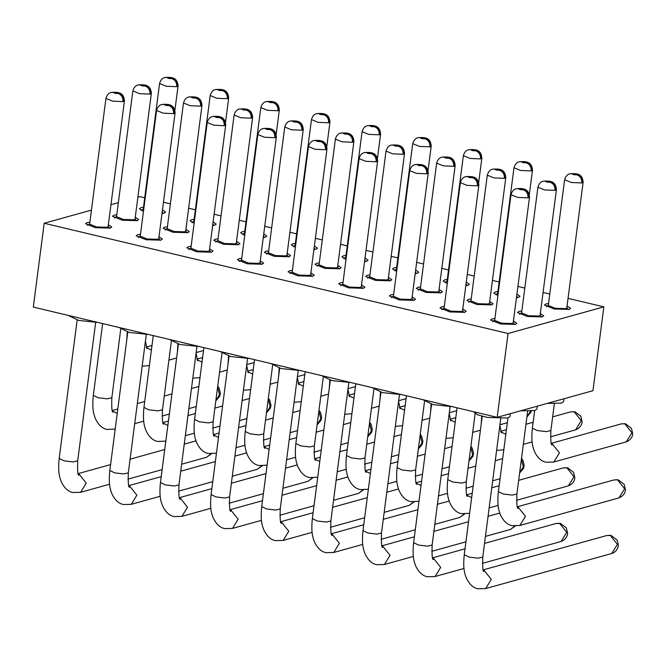 <?xml version="1.0" encoding="UTF-8"?>
<svg xmlns="http://www.w3.org/2000/svg" width="666" height="666" viewBox="0 0 666 666"><rect width="100%" height="100%" fill="white"/><g stroke="black" fill="none" stroke-linecap="round" stroke-linejoin="round"><path stroke-width="1" d="M44.189 223.26L33.3 307.101L497.169 417.332L508.058 333.5L44.189 223.26L91.433 210.123M110.956 204.695L118.348 202.647M137.87 197.211L139.977 196.628L144.722 197.76M163.478 202.214L170.388 203.854M188.644 208.192L195.354 209.79M214.111 214.244L221.02 215.892M239.277 220.23L245.987 221.82M264.743 226.282L271.653 227.922M289.91 232.259L296.62 233.858M315.376 238.311L322.286 239.951M340.542 244.297L347.252 245.887M366.009 250.349L372.918 251.989M391.175 256.327L397.885 257.917M416.641 262.379L423.551 264.019M441.808 268.356L448.518 269.955M467.274 274.409L474.184 276.057M492.44 280.394L499.15 281.984M517.907 286.447L524.816 288.087M543.073 292.424L549.783 294.022M568.04 298.36L603.846 306.868L592.956 390.701L497.169 417.332M508.058 333.5L603.846 306.868M162.005 213.528L164.044 213.17L165.576 212.079L162.487 209.857M143.481 207.276L140.926 207.675L139.394 208.758L143.473 211.338M212.637 225.558L214.677 225.2L216.209 224.117L213.12 221.886M194.114 219.305L191.558 219.705L190.026 220.796L194.106 223.368M263.27 237.587L265.309 237.238L266.841 236.147L263.753 233.924M244.755 231.335L242.191 231.743L240.659 232.825L244.738 235.398M313.902 249.625L315.942 249.267L317.474 248.185L314.385 245.954M295.388 243.373L292.824 243.773L291.292 244.855L295.371 247.436M364.543 261.655L366.575 261.297L368.107 260.215L365.018 257.983M346.02 255.403L343.456 255.802L341.924 256.893L346.004 259.465M415.176 273.684L417.207 273.335L418.739 272.244L415.651 270.021M396.653 267.432L394.089 267.84L392.557 268.922L396.636 271.495M465.809 285.722L467.848 285.364L469.372 284.282L466.283 282.051M447.286 279.47L444.722 279.87L443.19 280.96L447.269 283.533M516.441 297.752L518.481 297.394L520.004 296.312L516.916 294.081M497.918 291.5L495.354 291.899L493.822 292.99L497.902 295.562M548.551 303.538L545.987 303.937L544.455 305.02L554.295 308.991L569.114 309.432L570.637 308.341L567.057 305.935M116.775 214.743L114.011 215.16L112.479 216.242L122.319 220.213L137.129 220.654L138.661 219.564L135.273 217.233M167.407 226.773L164.644 227.189L163.112 228.28L172.952 232.243L187.762 232.684L189.294 231.601L185.906 229.262M218.04 238.803L215.276 239.227L213.744 240.309L223.585 244.28L238.403 244.722L239.927 243.631L236.538 241.292M268.673 250.841L265.909 251.257L264.377 252.339L274.217 256.31L289.036 256.751L290.559 255.661L287.171 253.33M319.314 262.87L316.541 263.286L315.01 264.377L324.85 268.34L339.668 268.781L341.192 267.699L337.804 265.359M369.946 274.908L367.174 275.324L365.642 276.407L375.482 280.378L390.301 280.819L391.833 279.728L388.436 277.389M420.579 286.938L417.807 287.354L416.275 288.436L426.115 292.407L440.934 292.849L442.465 291.758L439.069 289.427M471.212 298.967L468.439 299.384L466.908 300.474L476.748 304.445L491.566 304.878L493.098 303.796L489.701 301.457M521.844 311.005L519.072 311.422L517.54 312.504L527.389 316.475L542.199 316.916L543.731 315.826L540.334 313.486M89.868 222.228L87.096 222.644L85.564 223.726L95.404 227.697L110.223 228.138L111.746 227.048L108.358 224.717M140.501 234.257L137.729 234.673L136.197 235.764L146.037 239.727L160.856 240.168L162.379 239.086L158.991 236.746M191.134 246.287L188.361 246.703L186.83 247.794L196.67 251.765L211.488 252.206L213.02 251.115L209.624 248.776M241.766 258.325L238.994 258.741L237.462 259.823L247.302 263.794L262.121 264.236L263.653 263.145L260.256 260.814M292.399 270.354L289.627 270.771L288.095 271.861L297.935 275.824L312.754 276.265L314.285 275.183L310.889 272.844M343.032 282.384L340.259 282.8L338.728 283.891L348.576 287.862L363.386 288.303L364.918 287.213L361.521 284.873M393.664 294.422L390.892 294.838L389.36 295.92L399.209 299.891L414.019 300.333L415.551 299.242L412.154 296.911M444.297 306.452L441.525 306.868L439.993 307.958L449.841 311.921L464.652 312.362L466.183 311.28L462.787 308.941M494.93 318.49L492.157 318.906L490.626 319.988L500.474 323.959L515.284 324.4L516.816 323.31L513.419 320.97M119.405 327.73L129.337 332.459L148.401 334.449M170.046 339.768L179.97 344.497L199.034 346.486M220.679 351.798L230.602 356.526L249.667 358.516M473.842 411.963L477.555 414.818L487.412 417.432L507.85 418.04L509.956 416.541M321.944 375.865L331.868 380.594L350.932 382.584M372.577 387.895L382.5 392.624L401.565 394.613M547.277 403.405L561.463 403.13L563.569 401.631M520.571 410.83L534.756 410.556L536.871 409.057M68.773 315.701L78.705 320.429L97.76 322.419M423.21 399.925L433.133 404.653L452.197 406.651M271.312 363.827L281.235 368.556L300.299 370.546M143.232 209.249L143.656 209.923M193.864 221.279L194.289 221.953M244.497 233.316L244.922 233.991M316.691 113.67C314.269 114.111 312.529 116.075 311.463 119.564L295.13 245.321L295.554 246.02M367.324 125.699C364.901 126.14 363.161 128.105 362.096 131.593L345.762 257.351L346.187 258.05M417.957 137.729C415.534 138.17 413.794 140.135 412.729 143.631L396.395 269.38L396.819 270.088M468.598 149.767C466.167 150.208 464.427 152.173 463.361 155.661L447.028 281.418L447.452 282.118M519.23 161.796C516.799 162.238 515.059 164.202 513.994 167.699L497.66 293.448L498.093 294.147M548.293 305.511L555.253 308.316L565.725 308.624L566.808 307.858M116.525 216.675L123.485 219.48L133.958 219.788L135.04 219.022L151.365 93.298C150.583 84.432 144.747 84.649 138.578 84.873M188.728 97.028C186.305 97.469 184.557 99.434 183.5 102.922L167.166 228.679L174.117 231.51L184.59 231.818L185.672 231.052L201.998 105.328L200.583 106.152C200.757 102.04 199.134 99.342 195.712 98.052C192.724 98.077 191.3 97.719 191.417 96.986L188.869 96.986M239.36 109.058C236.938 109.499 235.19 111.463 234.132 114.96L217.799 240.709L224.75 243.54L235.223 243.856L236.305 243.09M268.423 252.772L275.383 255.578L285.856 255.886L286.938 255.12M319.064 264.802L326.015 267.607L336.488 267.915L337.57 267.149M369.697 276.84L376.648 279.645L387.121 279.953L388.203 279.187M420.329 288.869L427.281 291.675L437.753 291.983L438.836 291.217M470.962 300.899L477.913 303.704L488.386 304.021L489.468 303.246M521.595 312.937L528.546 315.742L539.019 316.05L540.101 315.284M89.619 224.159L96.57 226.964L107.043 227.273L108.125 226.507L124.45 100.774C123.676 91.958 117.815 92.116 111.746 92.341L113.978 92.407C116.958 92.391 118.39 92.749 118.257 93.481C121.836 94.73 123.543 97.411 123.376 101.515L124.459 100.749M161.813 104.512C159.39 104.953 157.642 106.918 156.585 110.406L140.251 236.164L147.203 238.994L157.675 239.302L158.758 238.536L175.091 112.812C174.309 103.996 168.448 104.146 162.379 104.371M212.446 116.542C210.023 116.983 208.275 118.948 207.218 122.436L190.884 248.193L197.835 251.024L208.308 251.34L209.39 250.566L225.724 124.842L224.234 125.683C224.417 121.57 222.81 118.873 219.414 117.574C216.425 117.582 215.001 117.233 215.135 116.5L212.612 116.5M263.078 128.58C260.656 129.021 258.908 130.986 257.85 134.474L241.517 260.223L248.468 263.062L258.941 263.37L260.023 262.604L276.357 136.88L274.867 137.712C275.05 133.608 273.443 130.902 270.046 129.604C267.058 129.62 265.634 129.262 265.767 128.538L263.245 128.53M313.711 140.609C311.288 141.05 309.54 143.015 308.483 146.503L292.149 272.261L299.101 275.091L309.573 275.399L310.656 274.633L326.989 148.909L325.499 149.75C325.682 145.638 324.076 142.932 320.679 141.633C317.69 141.65 316.267 141.292 316.4 140.568L313.877 140.568M364.344 152.639C361.921 153.08 360.181 155.045 359.116 158.541L342.782 284.29L349.733 287.121L360.206 287.437L361.288 286.663M393.415 296.353L400.366 299.159L410.839 299.467L411.921 298.701M444.047 308.383L451.007 311.189L461.471 311.497L462.554 310.731M494.68 320.413L501.64 323.218L512.104 323.534L513.186 322.769M174.917 110.148L178.072 85.872C177.248 77.065 171.537 77.173 165.201 77.472L167.557 77.514C170.538 77.481 171.978 77.83 171.87 78.571C175.449 79.828 177.156 82.509 176.989 86.613L178.072 85.839M176.989 86.613L176.715 86.68C176.89 82.576 175.25 79.878 171.795 78.588C168.814 78.621 167.374 78.272 167.482 77.531L164.918 77.539M215.859 89.494L218.19 89.544C221.17 89.51 222.61 89.86 222.502 90.601C226.082 91.858 227.789 94.539 227.622 98.643L228.704 97.877M227.622 98.643L227.347 98.71C227.522 94.605 225.882 91.908 222.427 90.626C219.447 90.651 218.015 90.301 218.115 89.56L215.551 89.569M276.182 134.216L279.337 109.932C278.513 101.132 272.802 101.24 266.467 101.532L268.823 101.573C271.803 101.54 273.243 101.898 273.135 102.639C276.715 103.888 278.421 106.568 278.255 110.673L279.337 109.907M278.255 110.673L277.98 110.747C278.155 106.635 276.515 103.938 273.06 102.656C270.08 102.689 268.648 102.331 268.748 101.59L266.184 101.598M317.124 113.561L319.455 113.611C322.436 113.578 323.876 113.928 323.768 114.669C327.347 115.926 329.054 118.606 328.887 122.711L329.97 121.936M328.887 122.711L328.613 122.777C328.788 118.673 327.148 115.976 323.693 114.685C320.712 114.719 319.28 114.369 319.38 113.628L316.825 113.636M367.757 125.591L370.088 125.641C373.068 125.608 374.508 125.966 374.4 126.698C377.98 127.955 379.687 130.636 379.52 134.74L380.602 133.974L377.447 158.275M379.52 134.74L379.245 134.807C379.42 130.703 377.788 128.005 374.325 126.723C371.345 126.756 369.913 126.398 370.013 125.658L367.59 125.633M418.398 137.629L420.721 137.671C423.701 137.637 425.141 137.995 425.033 138.736C428.613 139.993 430.319 142.666 430.153 146.77L431.235 146.004L428.08 170.313M430.153 146.77L429.878 146.845C430.053 142.732 428.421 140.035 424.958 138.753C421.978 138.786 420.546 138.428 420.646 137.696L418.09 137.696M469.031 149.659L471.353 149.708C474.334 149.675 475.774 150.025 475.666 150.766C479.245 152.023 480.952 154.703 480.785 158.808L481.868 158.033L478.712 182.342M480.785 158.808L480.511 158.874C480.694 154.77 479.054 152.073 475.591 150.782C472.61 150.816 471.178 150.466 471.278 149.725L468.856 149.7M519.663 161.688L521.986 161.738C524.966 161.705 526.406 162.063 526.298 162.795C529.878 164.052 531.593 166.733 531.418 170.837L532.5 170.071L529.345 194.372M531.418 170.837L531.143 170.912C531.326 166.8 529.686 164.102 526.223 162.82C523.243 162.854 521.811 162.496 521.911 161.755L519.355 161.763M570.296 173.726L572.627 173.768C575.599 173.734 577.039 174.092 576.931 174.833C580.519 176.09 582.226 178.771 582.051 182.875L583.133 182.101M582.051 182.875L581.776 182.942C581.959 178.838 580.319 176.14 576.856 174.85C573.876 174.883 572.444 174.525 572.552 173.793L569.988 173.801M138.611 84.865L140.876 84.932C143.856 84.907 145.288 85.265 145.171 85.997C148.751 87.254 150.458 89.927 150.291 94.039L151.373 93.265M150.291 94.039L149.95 94.122C150.125 90.01 148.501 87.313 145.08 86.014C142.091 86.039 140.659 85.689 140.784 84.957L138.237 84.957M201.998 105.328C201.215 96.462 195.379 96.678 189.211 96.911L191.508 96.961C194.489 96.936 195.921 97.294 195.804 98.027C199.384 99.284 201.09 101.965 200.924 106.069M239.877 108.933L242.141 108.999C245.121 108.974 246.553 109.324 246.437 110.056C250.016 111.314 251.723 113.994 251.557 118.098L252.639 117.333L236.305 243.115M251.557 118.098L251.215 118.182C251.398 114.077 249.775 111.372 246.345 110.081C243.356 110.106 241.933 109.748 242.049 109.016L239.51 109.024M290.509 120.971L292.774 121.029C295.754 121.004 297.186 121.362 297.069 122.094C300.649 123.352 302.356 126.032 302.189 130.136L303.271 129.362M302.189 130.136L301.848 130.22C302.031 126.107 300.408 123.41 296.978 122.119C293.997 122.136 292.565 121.786 292.682 121.054L290.143 121.054M341.142 133L343.406 133.058C346.387 133.034 347.819 133.391 347.702 134.124C351.282 135.381 352.988 138.062 352.822 142.166L353.904 141.392M352.822 142.166L352.481 142.249C352.664 138.145 351.04 135.439 347.61 134.149C344.63 134.174 343.198 133.816 343.315 133.083L340.776 133.083M391.775 145.03L394.039 145.096C397.019 145.071 398.451 145.421 398.335 146.162C401.914 147.411 403.621 150.091 403.454 154.196L404.537 153.43M403.454 154.196L403.113 154.279C403.296 150.175 401.673 147.477 398.243 146.179C395.263 146.204 393.831 145.854 393.947 145.113L391.408 145.121M438.836 291.242L455.169 165.493C454.378 156.627 448.543 156.843 442.374 157.068L444.672 157.126C447.652 157.101 449.084 157.459 448.967 158.192C452.547 159.449 454.254 162.129 454.087 166.234L455.169 165.459M454.087 166.234L453.746 166.317C453.929 162.204 452.306 159.507 448.876 158.217C445.895 158.242 444.463 157.884 444.58 157.151L442.207 157.109M493.04 169.097L495.304 169.156C498.285 169.131 499.716 169.489 499.6 170.221C503.18 171.478 504.886 174.159 504.72 178.263L505.802 177.489M504.72 178.263L504.378 178.346C504.562 174.242 502.938 171.537 499.508 170.246C496.528 170.271 495.096 169.913 495.213 169.181L492.673 169.181M543.672 181.127L545.937 181.194C548.917 181.169 550.349 181.518 550.233 182.259C553.812 183.508 555.519 186.189 555.352 190.293L556.435 189.527M555.352 190.293L555.011 190.376C555.194 186.272 553.571 183.575 550.141 182.276C547.161 182.301 545.729 181.951 545.845 181.21L543.306 181.219M123.376 101.515L122.969 101.615C123.152 97.511 121.545 94.805 118.148 93.506C115.16 93.523 113.736 93.165 113.869 92.432L111.347 92.432M162.412 104.371L164.61 104.445C167.591 104.429 169.022 104.787 168.889 105.511C172.469 106.768 174.176 109.449 174.009 113.553L175.091 112.779M174.009 113.553L173.601 113.653C173.784 109.54 172.178 106.835 168.781 105.536C165.792 105.553 164.369 105.195 164.502 104.47L161.98 104.47M213.045 116.4L215.243 116.475C218.232 116.458 219.655 116.816 219.522 117.541C223.102 118.798 224.808 121.478 224.642 125.583M263.678 128.43L265.876 128.505C268.864 128.488 270.288 128.846 270.155 129.579C273.734 130.836 275.441 133.508 275.274 137.612M314.31 140.468L316.508 140.543C319.497 140.526 320.92 140.884 320.787 141.608C324.367 142.865 326.074 145.546 325.907 149.65M377.622 160.939C376.839 152.123 370.979 152.281 364.91 152.506L367.141 152.572C370.13 152.556 371.553 152.914 371.42 153.638C375 154.895 376.706 157.576 376.54 161.68L377.622 160.914L361.288 286.696M376.54 161.68L376.132 161.78C376.315 157.667 374.708 154.97 371.312 153.671C368.323 153.688 366.899 153.33 367.033 152.597L364.51 152.597M415.576 164.527L417.773 164.602C420.762 164.594 422.186 164.943 422.053 165.676C425.632 166.933 427.339 169.614 427.172 173.718L428.255 172.944M427.172 173.718L426.764 173.809C426.948 169.705 425.341 167 421.944 165.701C418.964 165.717 417.532 165.359 417.665 164.635L415.143 164.627M466.208 176.565L468.406 176.64C471.395 176.623 472.818 176.981 472.685 177.705C476.265 178.963 477.972 181.643 477.805 185.747L478.887 184.973M477.805 185.747L477.397 185.847C477.58 181.735 475.974 179.029 472.577 177.73C469.597 177.747 468.165 177.389 468.298 176.665L465.775 176.665M516.841 188.595L519.039 188.669C522.027 188.653 523.451 189.011 523.318 189.743C526.898 190.992 528.604 193.673 528.438 197.777L529.52 197.011M528.438 197.777L528.03 197.877C528.213 193.764 526.606 191.067 523.21 189.768C520.229 189.785 518.797 189.427 518.931 188.694L516.408 188.694M611.08 535.464L610.356 535.489L617.407 544.372L611.738 553.504M610.356 535.489L606.676 535.547L483.208 569.88M550.482 436.829L575.549 429.853C581.876 427.364 582.184 422.127 582.067 421.67L580.827 416.275L574.941 411.796L574.217 411.821L581.268 420.696L575.615 429.836M574.217 411.821L574.65 411.763M534.648 410.589L532.367 428.146C531.035 441.358 532.559 446.32 534.29 451.082C537.312 457.609 541.233 461.322 546.078 462.229L553.704 462.038L626.182 441.891C632.509 439.402 632.817 434.157 632.7 433.699L631.46 428.305L625.574 423.834L624.85 423.851L631.901 432.733L626.248 441.866M624.85 423.851L625.282 423.792M516.5 500.291L568.264 485.897C574.675 483.374 574.949 477.988 574.8 477.489L573.543 472.294L567.665 467.832L566.941 467.857L573.992 476.739L568.331 485.872M566.941 467.857L563.269 467.915L518.672 480.319M507.942 418.015L498.384 491.608C497.052 504.82 498.576 509.781 500.308 514.543C503.33 521.07 507.259 524.783 512.096 525.69L519.721 525.499L618.897 497.927C625.316 495.404 625.582 490.026 625.432 489.518L624.175 484.324L618.298 479.87L617.573 479.895L624.625 488.769L618.964 497.91M617.573 479.895L613.902 479.945L517.349 506.793M482.367 563.369L561.047 541.491C567.515 538.936 567.74 533.491 567.582 533.016L566.316 527.872L560.439 523.434L559.723 523.459L566.774 532.342L561.105 541.475M559.723 523.459L556.043 523.509L484.532 543.398M159.565 83.5L166.25 86.247L176.715 86.68M210.198 95.529L216.883 98.285L227.347 98.71M260.831 107.559L267.516 110.315L277.98 110.747M311.463 119.597L318.148 122.353L328.613 122.777M362.096 131.627L368.781 134.382L379.245 134.807M412.729 143.656L419.422 146.412L429.878 146.845M463.361 155.694L470.054 158.45L480.511 158.874M513.994 167.724L520.687 170.479L531.143 170.912M548.293 305.478L564.626 179.728L571.32 182.509L581.776 182.942M116.533 216.641L132.867 90.892L139.494 93.665L149.95 94.122M183.491 102.955L190.126 105.694L200.583 106.152M234.124 114.985L240.759 117.732L251.215 118.182M284.757 127.023L291.392 129.762L301.848 130.22M335.389 139.052L342.024 141.791L352.481 142.249M386.022 151.082L392.657 153.829L403.113 154.279M436.655 163.12L443.29 165.859L453.746 166.317M487.296 175.15L493.922 177.897L504.378 178.346M537.928 187.179L544.555 189.927L555.011 190.376M105.944 98.401L112.521 101.14L122.969 101.615M156.577 110.439L163.153 113.17L173.601 113.653M207.209 122.469L213.786 125.2L224.234 125.683M257.842 134.499L264.419 137.238L274.867 137.712M308.483 146.537L315.051 149.267L325.499 149.75M359.116 158.566L365.684 161.297L376.132 161.78M409.748 170.604L416.317 173.335L426.764 173.809M460.381 182.634L466.949 185.364L477.397 185.847M511.013 194.663L517.582 197.394L528.03 197.877M143.948 407.409L148.859 409.79L157.925 410.872L162.462 409.757M228.013 364.169L228.555 356.019L228.996 356.651M109.815 470.487L114.727 472.868L123.784 473.951L128.33 472.835M278.646 376.198L279.187 368.048L279.628 368.689M177.93 343.981L178.363 344.622M160.448 482.517L165.359 484.906L174.417 485.98L178.963 484.865M430.552 412.296L431.093 404.145L431.526 404.786M346.486 455.536L351.398 457.917L360.456 458.999L364.993 457.883M126.748 340.101L127.289 331.951L127.73 332.592M295.854 443.506L300.757 445.887L309.823 446.969L314.36 445.854M211.08 494.555L215.992 496.936L225.05 498.018L229.595 496.903L247.561 358.549M194.589 419.438L199.492 421.819L208.558 422.902L213.095 421.786M464.252 554.72L469.155 557.101L478.221 558.175L482.758 557.067M362.729 544.413L333.691 552.489L326.065 552.672C321.228 551.764 317.299 548.051 314.277 541.525C312.545 536.763 311.022 531.801 312.354 518.589L317.257 521.003L326.323 522.077L330.86 520.97L348.826 382.617M397.119 467.574L402.031 469.955L411.089 471.028L415.626 469.921M413.361 556.443L384.324 564.518L376.698 564.701C371.861 563.802 367.932 560.089 364.91 553.563C363.178 548.801 361.655 543.831 362.987 530.627L367.89 533.033L376.956 534.115L381.493 533L399.458 394.647M481.185 424.325L481.726 416.175L482.159 416.816M532.359 428.171L537.271 430.552L546.336 431.635L550.874 430.519M447.752 479.603L452.664 481.984L461.721 483.066L466.258 481.951M498.384 491.633L503.296 494.022L512.354 495.096L516.891 493.981M59.182 458.458L64.094 460.839L73.152 461.913L77.697 460.805M463.994 568.473L434.956 576.548L427.331 576.731C422.494 575.832 418.564 572.119 415.542 565.592C413.811 560.83 412.287 555.86 413.619 542.657L418.523 545.063L427.589 546.145L432.126 545.029M245.221 431.476L250.125 433.857L259.191 434.931L263.728 433.824M93.315 395.379L98.227 397.76L107.293 398.834L111.83 397.727M261.713 506.585L266.625 508.966L275.691 510.048L280.228 508.932L298.193 370.587M329.287 388.228L329.828 380.078L330.261 380.719M379.92 400.266L380.461 392.116L380.894 392.749M165.401 441.242L165.826 441.1M167.865 425.399L163.087 423.085M250.016 389.81L250.657 389.593M252.664 374.142L247.702 371.653M131.269 504.32L136.88 495.171L129.837 486.322L128.954 486.163M300.649 401.848L301.29 401.623M303.296 386.18L298.335 383.691M199.384 377.78L200.025 377.555M202.031 362.113L197.069 359.623M181.901 516.358L187.512 507.209L180.469 498.351L179.587 498.193M452.547 437.945L453.188 437.72M455.194 422.277L450.233 419.788M367.94 489.377L368.365 489.235M370.404 473.526L365.617 471.212M148.751 365.751L149.392 365.526M151.398 350.075L146.437 347.594M317.307 477.339L317.732 477.197M319.772 461.496L314.985 459.182M232.534 528.388L238.145 519.239L231.102 510.389L230.22 510.231M216.034 453.271L216.458 453.138M218.498 437.429L213.719 435.114M485.705 588.553L491.317 579.403L484.265 570.546L483.383 570.396M333.799 552.455L339.41 543.306L332.367 534.448L331.485 534.298M418.573 501.406L418.997 501.265M421.037 485.556L416.25 483.25M384.432 564.485L390.051 555.336L383 546.486L382.118 546.328M503.18 449.975L503.821 449.75M505.827 434.307L500.865 431.818M553.812 462.013L559.423 452.855L552.38 444.006L551.498 443.847M469.205 513.436L469.63 513.295M471.67 497.594L466.883 495.279M519.838 525.474L525.449 516.325L518.398 507.467L517.515 507.309M80.636 492.291L86.247 483.141L79.204 474.284L78.322 474.134M435.073 576.515L440.684 567.365L433.633 558.516L432.75 558.358M266.675 465.309L267.091 465.168M269.131 449.458L264.352 447.152M114.768 429.212L115.193 429.07M117.233 413.361L112.454 411.055M283.167 540.417L288.778 531.268L281.735 522.419L280.852 522.261M351.282 413.877L351.923 413.653M353.929 398.21L348.967 395.721M401.914 425.907L402.555 425.691M404.562 410.239L399.6 407.75M268.231 399.175L270.146 406.651L266.458 412.803M261.646 465.909L257.309 469.28M312.279 477.938L307.942 481.31M530.527 411.155L526.906 416.924M470.762 447.302L472.677 454.778L468.989 460.93M420.129 435.273L422.044 442.748L418.356 448.901M362.912 489.976L358.574 493.34M318.864 411.205L320.779 418.681L317.091 424.833M606.626 535.564L609.64 535.356M464.177 514.035L459.84 517.407M521.395 459.332L523.31 466.816L519.622 472.96M514.81 526.073L510.472 529.445M570.471 411.896L573.726 411.721M621.103 423.934L624.358 423.751M563.203 467.932L566.333 467.74M613.836 479.97L616.966 479.77M211.014 453.871L206.676 457.242M555.985 523.526L559.007 523.318M369.497 423.235L371.412 430.719L367.724 436.863M217.599 387.137L219.505 394.622L215.826 400.765M413.544 502.006L409.207 505.377M510.331 413.678L509.956 416.6M563.944 398.767L563.569 401.69M537.246 406.193L536.863 409.115M162.213 211.963L163.32 213.336M143.257 209.007L141.267 210.473M212.845 223.992L213.953 225.366M193.889 221.045L191.9 222.502M263.478 236.03L264.585 237.404M244.522 233.075L242.532 234.54M314.111 248.06L315.218 249.434M295.155 245.105L293.165 246.57M364.743 260.098L365.85 261.472M345.796 257.143L343.798 258.599M415.376 272.128L416.483 273.501M396.428 269.172L394.43 270.637M466.009 284.157L467.116 285.531M447.061 281.202L445.063 282.667M516.641 296.195L517.748 297.569M497.693 293.24L495.695 294.705M566.833 307.675L568.381 309.598M548.326 305.269L546.328 306.735M135.065 218.839L136.63 220.779M116.558 216.433L114.427 217.99M185.697 230.869L187.263 232.809M167.191 228.463L165.06 230.028M236.33 242.899L237.895 244.838M217.824 240.501L215.701 242.058M286.963 254.936L288.528 256.876M268.456 252.531L266.333 254.096M337.595 266.966L339.161 268.906M319.089 264.56L316.966 266.125M388.228 278.996L389.793 280.935M369.722 276.598L367.599 278.155M438.861 291.034L440.426 292.973M420.354 288.628L418.231 290.193M489.493 303.063L491.058 305.003M470.987 300.657L468.864 302.222M540.126 315.101L541.691 317.033M521.62 312.695L519.497 314.252M108.15 226.323L109.715 228.263M89.644 223.918L87.521 225.474M158.783 238.353L160.348 240.293M140.276 235.947L138.153 237.512M209.415 250.383L210.98 252.322M190.909 247.985L188.786 249.542M260.048 262.421L261.613 264.36M241.542 260.015L239.419 261.572M310.681 274.45L312.246 276.39M292.174 272.044L290.051 273.609M361.313 286.48L362.878 288.42M342.807 284.082L340.684 285.639M411.946 298.518L413.511 300.458M393.44 296.112L391.317 297.677M462.579 310.547L464.144 312.487M444.072 308.142L441.949 309.707M513.211 322.577L514.776 324.517M494.705 320.18L492.582 321.736M143.232 209.224L159.565 83.466C160.631 79.978 162.371 78.014 164.793 77.572M225.549 122.178L228.704 97.902C227.88 89.094 222.169 89.202 215.834 89.502M193.864 221.254L210.198 95.496C211.264 92.008 213.003 90.043 215.426 89.602M244.497 233.283L260.831 107.534C261.896 104.038 263.636 102.073 266.059 101.632M326.815 146.245L329.97 121.97C329.146 113.162 323.435 113.27 317.099 113.57M566.799 307.883L583.133 182.134C582.317 173.326 576.606 173.435 570.263 173.726M286.938 255.145L303.263 129.395C302.481 120.529 296.645 120.746 290.476 120.971M268.431 252.739L284.765 126.99C285.822 123.501 287.57 121.537 289.993 121.095M337.57 267.183L353.904 141.425C353.113 132.567 347.277 132.775 341.109 133.009M319.064 264.777L335.398 139.019C336.455 135.531 338.203 133.566 340.626 133.125M388.203 279.212L404.537 153.455C403.746 144.597 397.91 144.813 391.741 145.038M369.697 276.806L386.03 151.057C387.088 147.561 388.836 145.596 391.258 145.155M420.329 288.844L436.663 163.087C437.72 159.599 439.468 157.634 441.891 157.193M489.468 303.28L505.802 177.522C505.011 168.665 499.175 168.881 493.007 169.106M470.962 300.874L487.296 175.116C488.361 171.628 490.101 169.663 492.524 169.222M540.101 315.309L556.435 189.552C555.644 180.694 549.808 180.911 543.647 181.135M521.595 312.903L537.928 187.154C538.994 183.658 540.734 181.693 543.156 181.252M89.619 224.126L105.952 98.377C107.01 94.888 108.758 92.915 111.18 92.474M411.921 298.726L428.255 172.977C427.472 164.161 421.611 164.311 415.542 164.535M393.415 296.32L409.748 170.571C410.814 167.083 412.554 165.118 414.976 164.677M462.554 310.764L478.887 185.006C478.105 176.19 472.244 176.348 466.175 176.573M444.047 308.358L460.381 182.601C461.446 179.112 463.186 177.148 465.609 176.706M513.186 322.794L529.52 197.036C528.737 188.22 522.877 188.378 516.808 188.603M494.68 320.388L511.013 194.639C512.079 191.142 513.819 189.177 516.242 188.736M163.611 424.184C162.546 424.359 162.154 419.563 162.462 409.781L171.337 341.417M165.826 441.125L157.667 441.458C152.83 440.559 148.901 436.846 145.879 430.319C144.147 425.557 142.624 420.587 143.956 407.384L153.272 335.614M129.479 487.262C128.405 487.445 128.022 482.642 128.322 472.86L146.295 334.482M160.198 496.278L131.16 504.353L123.526 504.537C118.69 503.638 114.76 499.925 111.746 493.398C110.007 488.636 108.491 483.666 109.823 470.462L127.789 332.084M180.111 499.292C179.037 499.475 178.655 494.672 178.954 484.898L196.928 346.52M210.831 508.316L181.793 516.383L174.159 516.575C169.322 515.667 165.401 511.954 162.379 505.427C160.639 500.666 159.124 495.704 160.456 482.492L178.421 344.114M366.142 472.311C365.076 472.494 364.693 467.69 364.993 457.917L373.867 389.543M368.356 489.26L360.198 489.593C355.361 488.686 351.432 484.973 348.41 478.446C346.678 473.684 345.155 468.722 346.486 455.511L355.81 383.741M315.509 460.281C314.444 460.464 314.061 455.661 314.36 445.879L323.235 377.514M317.724 477.222L309.565 477.555C304.728 476.656 300.799 472.943 297.777 466.416C296.045 461.655 294.522 456.685 295.854 443.481L305.178 371.711M261.463 520.346L232.426 528.421L224.8 528.604C219.955 527.705 216.034 523.984 213.012 517.465C211.28 512.703 209.757 507.733 211.089 494.522L229.062 356.144M214.244 436.213C213.178 436.397 212.787 431.593 213.095 421.819L221.969 353.446M216.458 453.163L208.3 453.496C203.463 452.589 199.534 448.876 196.512 442.349C194.78 437.587 193.257 432.625 194.589 419.413L203.904 347.644M483.907 571.495C482.842 571.669 482.459 566.874 482.758 557.092L500.732 418.714M611.072 535.464L616.949 539.91C618.423 543.756 618.664 546.42 617.665 547.902C616.583 550.74 614.585 552.613 611.679 553.521L485.589 588.586L477.963 588.769C473.126 587.862 469.197 584.149 466.175 577.63C464.443 572.86 462.92 567.898 464.252 554.686L482.226 416.308M312.354 518.589L330.328 380.211M416.774 484.348C415.709 484.523 415.326 479.728 415.626 469.946L424.5 401.573M418.989 501.29L410.83 501.623C405.994 500.715 402.064 497.002 399.042 490.484C397.311 485.722 395.787 480.752 397.119 467.54L406.443 395.77M362.987 530.627L380.96 392.249M552.022 444.946C550.957 445.129 550.566 440.326 550.874 430.552L554.345 403.804M467.407 496.378C466.342 496.561 465.959 491.758 466.258 481.976L475.141 413.611M469.622 513.32L461.463 513.653C456.626 512.753 452.697 509.04 449.675 502.514C447.943 497.752 446.42 492.782 447.752 479.578L457.076 407.808M518.04 508.408C516.974 508.591 516.591 503.787 516.891 494.014L527.639 411.23M78.846 475.233C77.772 475.407 77.389 470.612 77.689 460.83L95.663 322.452M109.565 484.249L80.528 492.324L72.894 492.507C68.057 491.6 64.127 487.887 61.114 481.368C59.374 476.606 57.859 471.636 59.191 458.424L77.156 320.046M433.275 559.457C432.209 559.64 431.826 554.836 432.126 545.063L450.091 406.685M413.619 542.657L431.593 404.279M264.877 448.251C263.811 448.426 263.428 443.631 263.728 433.849L272.602 365.476M267.091 465.193L258.932 465.526C254.096 464.618 250.166 460.905 247.144 454.387C245.413 449.625 243.889 444.655 245.221 431.443L254.545 359.673M112.979 412.154C111.913 412.329 111.522 407.534 111.83 397.752L120.704 329.379M115.193 429.095L107.035 429.428C102.198 428.521 98.268 424.808 95.246 418.29C93.515 413.519 91.991 408.558 93.323 395.346L102.639 323.576M312.096 532.375L283.058 540.451L275.433 540.634C270.596 539.735 266.666 536.022 263.644 529.495C261.913 524.733 260.389 519.763 261.721 506.56L279.695 368.181M367.732 125.599C374.067 125.3 379.778 125.191 380.602 133.999M418.365 137.629C424.7 137.338 430.419 137.229 431.235 146.037M468.997 149.667C475.341 149.367 481.052 149.259 481.868 158.067M519.63 161.696C525.973 161.405 531.684 161.289 532.5 170.096M569.863 173.834C567.432 174.267 565.692 176.24 564.626 179.728M138.095 84.998C135.673 85.431 133.924 87.404 132.867 90.892M239.843 108.941C246.012 108.716 251.848 108.5 252.63 117.358M213.012 116.408C219.081 116.184 224.941 116.026 225.724 124.842M263.644 128.438C269.713 128.213 275.574 128.063 276.357 136.88M314.277 140.468C320.346 140.251 326.207 140.093 326.989 148.909M243.448 390.259L250.649 389.635M248.227 372.752L246.695 365.251M294.081 402.289L301.282 401.673M298.859 384.79L297.327 377.281M192.815 378.221L200.016 377.605M197.594 360.722L196.062 353.221M177.381 352.131L177.922 343.981M445.979 438.386L453.18 437.77M450.757 420.887L449.225 413.378M142.183 366.192L149.384 365.576M146.961 348.684L145.429 341.183M230.744 511.33C229.678 511.505 229.287 506.709 229.587 496.928M332.009 535.389C330.944 535.572 330.552 530.777 330.86 520.995M382.642 547.427C381.576 547.602 381.185 542.807 381.493 533.025M496.611 450.424L503.812 449.8M501.39 432.917L499.858 425.416M281.377 523.359C280.311 523.543 279.92 518.739 280.228 508.957M344.713 414.327L351.914 413.703M349.492 396.819L347.96 389.319M395.346 426.357L402.547 425.732M400.124 408.849L398.593 401.348M185.348 435.697L194.33 433.2M212.704 428.096L219.98 426.065M239.502 420.637L246.886 418.589M162.912 422.569L168.431 421.029M187.954 415.601L195.346 413.553M214.868 408.125L222.586 405.977M242.108 400.549L249.5 398.493M270.171 384.207L277.889 382.068M297.411 376.64L304.803 374.583M247.527 371.137L253.263 369.547M178.563 491.175L212.754 481.668M232.276 476.24L257.251 469.297L262.054 465.917M128.779 485.647L161.214 476.631M180.736 471.203L215.368 461.571M234.89 456.143L246.595 452.888M320.804 396.245L328.521 394.097M348.043 388.669L355.436 386.613M298.16 383.175L303.896 381.576M219.539 372.177L227.256 370.03M246.778 364.602L254.171 362.545M196.895 359.107L202.631 357.509M229.196 503.205L263.386 493.697M282.908 488.27L307.883 481.327L312.687 477.955M179.412 497.677L211.846 488.661M231.368 483.233L266 473.601M285.523 468.173L297.227 464.918M472.702 432.342L480.419 430.194M499.941 424.766L507.334 422.71M450.058 419.272L455.794 417.674M387.878 483.832L396.861 481.327M415.234 476.223L422.51 474.2M442.033 468.772L449.425 466.716M365.443 470.695L370.97 469.164M390.492 463.736L397.877 461.68M417.399 456.252L425.116 454.104M444.638 448.676L452.031 446.62M168.906 360.148L176.623 358M196.145 352.572L203.538 350.516M146.262 347.069L151.998 345.479M337.246 471.794L346.228 469.297M364.602 464.194L371.878 462.171M391.4 456.743L398.792 454.687M314.81 458.666L320.338 457.134M339.86 451.706L347.244 449.65M366.766 444.222L374.483 442.074M394.006 436.646L401.398 434.59M279.837 515.234L314.019 505.727M333.541 500.299L358.516 493.356L363.32 489.985M230.045 509.715L262.479 500.69M282.001 495.263L316.633 485.639M336.155 480.211L347.86 476.956M235.98 447.727L244.963 445.229M263.336 440.126L270.612 438.103M290.135 432.675L297.527 430.619M213.545 434.598L219.072 433.067M238.595 427.639L245.979 425.582M265.501 420.154L273.218 418.007M292.74 412.579L300.133 410.522M381.102 539.302L415.284 529.795M434.806 524.367L459.781 517.424L464.593 514.052M331.31 533.774L363.744 524.758M383.266 519.33L417.898 509.698M437.42 504.27L449.125 501.023M438.511 495.862L447.494 493.364M465.867 488.253L473.143 486.23M492.665 480.802L500.058 478.746M416.075 482.733L421.603 481.193M441.125 475.765L448.518 473.709M468.04 468.281L475.749 466.142M495.271 460.714L502.663 458.658M431.735 551.331L465.925 541.833M485.447 536.396L510.414 529.462L515.226 526.082M381.943 545.812L414.377 536.796M433.899 531.36L468.531 521.736M488.053 516.308L499.758 513.053M523.334 444.372L532.109 441.933M500.69 431.302L506.426 429.703M525.949 424.275L533.125 422.286M552.647 416.858L570.546 411.879L574.9 411.788M551.323 443.331L621.178 423.909L624.999 423.718M489.144 507.892L498.126 505.394M466.716 494.763L472.236 493.231M491.758 487.803L499.15 485.747M127.93 479.137L162.121 469.63M181.643 464.202L206.618 457.259L211.422 453.887M78.147 473.618L110.581 464.593M130.103 459.165L164.735 449.542M184.257 444.114L195.962 440.859M432.575 557.842L465.01 548.826M286.613 459.765L295.596 457.267M313.969 452.156L321.245 450.133M340.767 444.705L348.16 442.649M264.177 446.636L269.705 445.096M289.227 439.668L296.611 437.612M316.134 432.184L323.851 430.045M343.373 424.608L350.766 422.56M134.715 423.668L143.698 421.17M162.071 416.059L169.347 414.036M188.869 408.608L196.254 406.551M112.279 410.539L117.799 408.999M137.321 403.571L144.713 401.515M164.236 396.087L171.953 393.939M191.475 388.511L198.868 386.463M330.469 527.272L364.652 517.765M384.174 512.337L409.149 505.394L413.961 502.022M280.677 521.744L313.112 512.728M332.634 507.301L367.266 497.668M386.788 492.241L398.493 488.986M371.437 408.275L379.154 406.127M398.676 400.699L406.069 398.643M348.793 395.204L354.528 393.606M422.069 420.304L429.786 418.165M449.309 412.737L456.701 410.681M399.425 407.234L405.161 405.644M268.348 398.226L269.747 400.1L271.004 405.286L270.429 408.15L266.45 412.878M531.218 411.113L530.835 412.387L526.889 416.999M470.887 446.362L472.277 448.226L473.534 453.421L472.96 456.277L468.981 461.005M420.254 434.324L421.645 436.197L422.902 441.383L422.327 444.247L418.348 448.976M318.981 410.264L320.379 412.129L321.636 417.324L321.062 420.179L317.083 424.908M610.297 535.314L611.013 535.447M521.52 458.391L522.91 460.264L524.167 465.451L523.593 468.315L519.613 473.035M625.041 423.718L625.532 423.817M567.007 467.707L567.607 467.823M617.64 479.736L618.239 479.853M559.665 523.285L560.381 523.418M369.613 422.294L371.012 424.167L372.269 429.354L371.695 432.217L367.715 436.938M217.715 386.197L219.114 388.07L220.371 393.256L219.797 396.12L215.817 400.84"/></g></svg>
